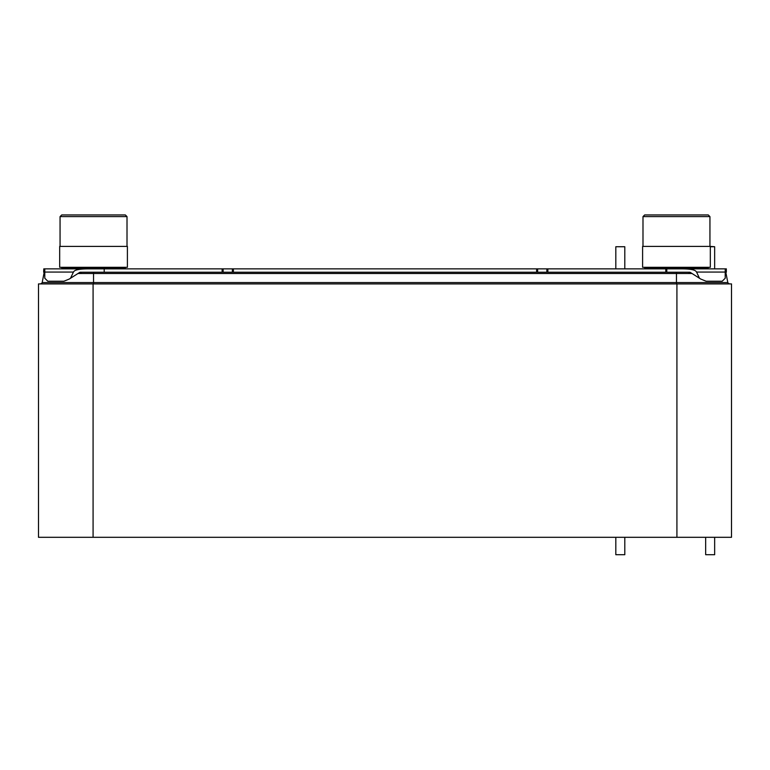 <?xml version="1.0" encoding="UTF-8"?>
<svg xmlns="http://www.w3.org/2000/svg" width="770" height="770" viewBox="0 0 770 770"><rect width="100%" height="100%" fill="white"/><g stroke="black" fill="none" stroke-linecap="round" stroke-linejoin="round"><path stroke-width="1.16" d="M38.5 537.306L38.5 283.918L38.5 537.306L731.5 537.306L731.5 283.918L731.5 537.306M38.5 283.918L731.5 283.918M38.952 283.918L731.048 283.918M44.785 272.397A1.569 1.569 0 0 0 43.948 273.504A1.569 1.569 0 0 1 44.785 272.397A1.569 1.569 0 0 0 43.948 273.504L42.186 282.552A1.126 1.126 0 0 1 41.08 283.466A1.126 1.126 0 0 0 42.186 282.552L93.536 282.552L93.536 283.918M725.215 273.504L726.052 273.504A1.569 1.569 0 0 0 725.215 272.397A1.569 1.569 0 0 1 726.052 273.504L727.814 282.552A1.126 1.126 0 0 0 728.921 283.466A1.126 1.126 0 0 1 727.814 282.552A1.126 1.126 0 0 0 728.921 283.466M725.215 272.397A1.569 1.569 0 0 1 726.052 273.504L727.814 282.552L676.464 282.552L676.464 283.918M44.785 273.504L43.948 273.504L42.186 282.552A1.126 1.126 0 0 1 41.08 283.466M43.794 268.865L43.669 272.233L43.794 268.865L714.57 268.865M44.785 272.233L43.794 272.233M44.785 268.865L44.785 278.239L47.807 281.223L63.929 281.223L69.242 279.058L79.705 272.407A1.126 1.126 0 0 1 80.301 272.233L222.135 272.233L222.135 268.865M688.881 272.59L689.699 272.233A1.126 1.126 0 0 1 690.295 272.407L689.978 272.272A1.126 1.126 -90 0 0 689.699 272.233L222.135 272.233M690.295 272.407L700.758 279.058L699.478 278.239L696.561 272.06C695.859 271.271 695.724 268.73 679.852 268.865L726.331 268.865L726.331 272.233L725.215 272.233M55.43 268.865L104.21 268.865L50.772 268.865L61.802 268.865L61.754 267.296L61.802 268.865M696.561 272.06L725.215 272.06L725.215 268.865L714.656 268.865L714.656 246.737L710.325 246.737M725.215 272.06L725.215 278.239L722.193 281.223L706.071 281.223L700.758 279.058L706.071 281.223M665.79 272.233L665.79 268.865M547.865 272.233L547.865 268.865M536.632 272.233L536.632 268.865M233.368 272.233L233.368 268.865M104.21 272.233L104.21 268.865M69.242 279.058L70.522 278.239L73.439 272.06C74.141 271.271 74.276 268.73 90.148 268.865M710.325 246.4L642.604 246.4L642.604 267.296L710.325 267.296L710.325 246.4L714.656 246.737M615.817 268.865L615.817 246.737L624.797 246.737L624.797 268.865M624.797 246.737L615.817 246.737M705.667 537.306L705.667 554.708L714.656 554.708L705.667 554.708M714.656 537.306L714.656 554.708M615.817 537.306L615.817 554.708L624.797 554.708L615.817 554.708M624.797 537.306L624.797 554.708M62.168 267.902L124.904 267.902L125.269 268.865L125.317 267.296M60.06 246.4L60.06 216.611L61.716 214.955L60.06 216.611L127.012 216.611L125.356 214.955L127.012 216.611L127.012 246.4M644.731 268.865L644.683 267.296L644.731 268.865M642.988 246.4L642.988 216.611L644.644 214.955L642.988 216.611L709.94 216.611L708.284 214.955L709.94 216.611L709.94 246.4M127.397 267.296L59.675 267.296L59.675 246.4L127.397 246.4L127.397 267.296M61.716 214.955L125.356 214.955M67.365 214.955L119.706 214.955L67.365 214.955M708.198 268.865L708.246 267.296M644.644 214.955L708.284 214.955M650.294 214.955L702.635 214.955L650.294 214.955M676.917 537.306L676.917 283.918M93.083 537.306L93.083 283.918M93.536 272.233L93.536 282.552L676.464 282.552L676.464 273.504L692.028 273.504M77.972 273.504L676.464 273.504L676.464 272.233M726.206 272.233L726.206 268.865M666.791 272.233L666.791 268.865M546.864 272.233L546.864 268.865M537.633 272.233L537.633 268.865M232.367 272.233L232.367 268.865M223.136 272.233L223.136 268.865M44.785 272.06L73.439 272.06M707.832 267.902L645.096 267.902M80.301 272.233L81.12 272.59"/></g></svg>
